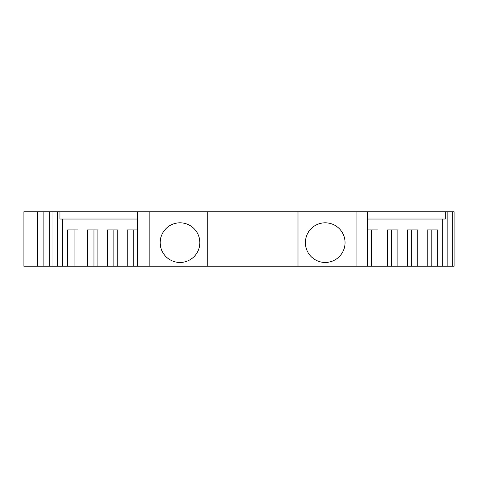<?xml version="1.0" encoding="UTF-8"?>
<svg xmlns="http://www.w3.org/2000/svg" width="478" height="478" viewBox="0 0 478 478"><rect width="100%" height="100%" fill="white"/><g stroke="black" fill="none" stroke-linecap="round" stroke-linejoin="round"><path stroke-width="0.72" d="M180.009 222.802A19.831 19.831 0 0 0 160.178 242.633A19.831 19.831 0 0 0 180.009 262.464A19.831 19.831 0 0 0 199.84 242.633A19.831 19.831 0 0 0 180.009 222.802M325.219 222.802A19.831 19.831 0 0 0 305.388 242.633A19.831 19.831 0 0 0 325.219 262.464A19.831 19.831 0 0 0 345.05 242.633A19.831 19.831 0 0 0 325.219 222.802M43.868 266.228L43.868 211.772L23.9 211.772L23.9 266.228L52.944 266.228L52.944 211.772L43.868 211.772M62.51 219.032L62.51 266.228L137.598 266.228L137.598 211.772L149.148 211.772L149.148 266.228L137.598 266.228M62.51 266.228L52.944 266.228M442.718 219.032L442.718 266.228L452.284 266.228L452.284 211.772L356.08 211.772L356.08 266.228L149.148 266.228M442.718 266.228L356.08 266.228M149.148 211.772L207.237 211.772L207.237 266.228M297.991 266.228L297.991 211.772L207.237 211.772M297.991 211.772L356.08 211.772M367.63 266.228L367.63 211.772M87.444 266.228L87.444 229.924L97.9 229.924L93.957 229.924L93.957 266.228M107.341 266.228L107.341 229.924L117.791 229.924L113.854 229.924L113.854 266.228M127.238 266.228L127.238 229.924L137.598 229.924L133.744 229.924L133.744 266.228M454.1 211.772L454.1 266.228L454.1 211.772L452.284 211.772M137.598 211.772L52.944 211.772M377.99 266.228L377.99 229.924L367.63 229.924L371.484 229.924L371.484 266.228M397.887 266.228L397.887 229.924L387.437 229.924L391.374 229.924L391.374 266.228M417.784 266.228L417.784 229.924L407.328 229.924L411.271 229.924L411.271 266.228M437.675 266.228L437.675 229.924L427.224 229.924L431.168 229.924L431.168 266.228M447.85 211.772L447.85 266.228M57.378 211.772L57.378 266.228M67.553 266.228L67.553 229.924L78.004 229.924L74.06 229.924L74.06 266.228M367.63 219.032L445.287 219.032L445.287 211.772M37.511 211.772L37.511 266.228M137.598 219.032L59.941 219.032L59.941 211.772M78.004 229.924L78.004 266.228M97.9 229.924L97.9 266.228M117.791 229.924L117.791 266.228M387.437 229.924L387.437 266.228M407.328 229.924L407.328 266.228M427.224 229.924L427.224 266.228M454.1 266.228L452.284 266.228M49.312 211.772L49.312 266.228"/></g></svg>
